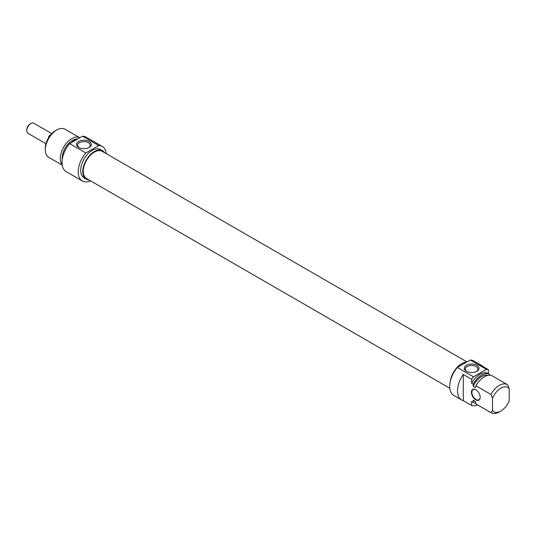 <?xml version="1.0" encoding="UTF-8"?>
<svg xmlns="http://www.w3.org/2000/svg" width="536" height="536" viewBox="0 0 536 536"><rect width="100%" height="100%" fill="white"/><g stroke="black" fill="none" stroke-linecap="round" stroke-linejoin="round"><path stroke-width="0.8" d="M480.189 397.189A5.903 3.41 60 0 1 478.963 399.776A5.903 3.41 60 0 1 474.414 398.194A5.903 3.41 60 0 1 471.841 392.252A5.903 3.41 60 0 1 473.06 389.551A5.903 3.41 60 0 1 475.908 389.786M480.189 397.31A6.198 3.578 -120 0 0 475.807 389.719A6.198 3.578 -120 0 0 471.419 392.252A6.198 3.578 -120 0 0 475.807 399.843A6.198 3.578 -120 0 0 480.189 397.31M471.633 405.477L463.285 400.653L463.285 374.45L471.633 379.267L471.633 383.274L473.194 384.178L473.194 386.349L475.285 387.555L475.975 385.786L490.936 394.422L492.504 398.248L492.504 410.596L490.936 412.62L475.975 403.977L475.285 401.404L473.194 400.198L473.194 402.375L471.633 401.471L471.633 405.477A19.926 11.504 -60 0 0 477.636 404.948M492.504 410.596A14.023 8.094 -60 0 0 500.852 411.052A14.023 8.094 -60 0 0 509.2 400.955L509.2 388.607L507.632 384.781A16.234 9.373 120 0 0 507.404 384.64A16.234 9.373 120 0 0 490.936 394.422M488.33 373.625L488.33 369.626L479.981 364.808A19.926 11.504 -60 0 1 481.596 365.478A19.926 11.504 -60 0 1 482.976 366.537M489.891 375.254L489.891 374.537A16.234 9.373 -60 0 0 489.663 374.396L488.095 373.492A16.234 9.373 -60 0 0 471.633 383.274M463.285 400.653A19.926 11.504 -60 0 1 461.67 399.983A19.926 11.504 -60 0 1 463.285 374.45M492.504 398.248A14.023 8.094 -60 0 1 509.2 388.607M475.975 385.786A16.234 9.373 -60 0 1 492.443 376.004L507.404 384.64M473.194 386.349A14.539 8.395 -60 0 1 487.793 375.421M473.194 384.178A16.234 9.373 -60 0 1 489.663 374.396M471.633 379.267A19.926 11.504 -60 0 1 473.523 376.815L457.349 367.482A19.926 11.504 120 0 0 453.845 395.468L461.67 399.983M481.596 365.478L473.764 360.956A19.926 11.504 120 0 0 470.26 360.025L486.433 369.364A19.926 11.504 -60 0 1 488.33 369.626M473.523 376.815L486.433 369.364M466.823 371.482A6.318 3.652 180 0 1 465.308 369.116A6.318 3.652 180 0 1 469.214 365.746A6.318 3.652 180 0 1 476.102 366.537A6.318 3.652 180 0 1 477.951 369.116A6.318 3.652 180 0 1 476.437 371.482M476.832 365.271A7.357 4.248 0 0 0 466.427 365.271A7.357 4.248 0 0 0 466.427 371.274A7.357 4.248 0 0 0 476.832 371.274A7.357 4.248 0 0 0 476.832 365.271M470.26 360.025L457.349 367.482M490.936 412.62A16.234 9.373 120 0 0 491.17 412.76A16.234 9.373 120 0 0 499.284 411.956L500.852 411.052M476.444 404.251A16.234 9.373 -60 0 1 476.209 404.117A16.234 9.373 -60 0 1 475.975 403.977M450.287 381.424A16.381 9.46 -60 0 1 461.717 363.629A16.381 9.46 -60 0 1 466.742 362.055M475.352 401.665L474.28 401.042A14.539 8.395 -60 0 1 473.194 400.198M475.767 403.246A16.234 9.373 -60 0 1 473.429 402.516A16.234 9.373 -60 0 1 473.194 402.375M472.102 401.739A16.234 9.373 -60 0 1 471.861 401.611A16.234 9.373 -60 0 1 471.633 401.471M466.977 361.921L102.222 151.333A15.698 9.065 120 0 0 90.128 155.534A15.698 9.065 120 0 0 83.274 171.332A15.698 9.065 120 0 0 86.524 178.515L449.818 388.265M30.921 123.528L30.19 123.95A4.797 2.767 120 0 0 26.8 129.826L26.8 130.67A5.829 3.363 -60 0 1 30.921 123.528A5.829 3.363 -60 0 1 33.835 123.24L51.778 133.598M45.949 143.695L28.006 133.337A5.829 3.363 -60 0 1 26.8 130.67M49.151 136.807L48.629 136.506A5.829 3.363 -60 0 1 50.699 134.77M48.629 136.506L49.888 135.776M55.235 130.885L56.803 129.98L55.235 130.885A14.023 8.094 120 0 0 45.326 148.057L45.326 149.859A16.234 9.373 -60 0 1 56.803 129.98A16.234 9.373 -60 0 1 64.923 129.176L79.824 137.779A16.234 9.373 120 0 0 71.764 138.616A16.234 9.373 120 0 0 61.667 151.393A16.234 9.373 120 0 0 62.156 164.673M79.127 147.648A6.318 3.652 180 0 1 77.613 145.283A6.318 3.652 180 0 1 83.938 141.631A6.318 3.652 180 0 1 90.256 145.283A6.318 3.652 180 0 1 88.742 147.648M78.738 147.44A7.357 4.248 0 0 0 89.137 147.44A7.357 4.248 0 0 0 89.137 141.437A7.357 4.248 0 0 0 78.738 141.437A7.357 4.248 0 0 0 78.738 147.44L78.738 147.44M85.834 152.981L98.738 145.531A19.926 11.504 -60 0 1 102.249 146.462L86.075 137.122A19.926 11.504 120 0 0 82.564 136.191L69.653 143.648A19.926 11.504 120 0 0 66.149 171.634L82.323 180.974A19.926 11.504 -60 0 1 85.834 152.981L69.653 143.648M82.564 136.191L98.738 145.531M62.216 165.108L48.689 157.296A16.234 9.373 -60 0 1 45.326 149.859M104.567 152.686A16.381 9.46 120 0 0 102.564 150.737A16.381 9.46 120 0 0 94.37 151.547A16.381 9.46 120 0 0 83.67 165.986A16.381 9.46 120 0 0 86.182 179.111A16.381 9.46 120 0 0 88.869 179.868M86.182 179.111L84.092 177.905A16.381 9.46 -60 0 1 81.586 164.78A16.381 9.46 -60 0 1 92.286 150.341A16.381 9.46 -60 0 1 100.473 149.531L102.564 150.737M77.338 139.005A14.539 8.395 120 0 0 72.454 140.399A14.539 8.395 120 0 0 62.243 159.507M77.968 138.851A16.234 9.373 120 0 0 74.544 140.218A16.234 9.373 120 0 0 71.121 142.797M102.249 146.462A19.926 11.504 -60 0 1 106.269 153.671M90.571 180.853A19.926 11.504 -60 0 1 82.323 180.974M491.17 412.76L476.209 404.117M473.429 402.516L471.861 401.611M83.777 165.624L84.152 165.838"/></g></svg>
